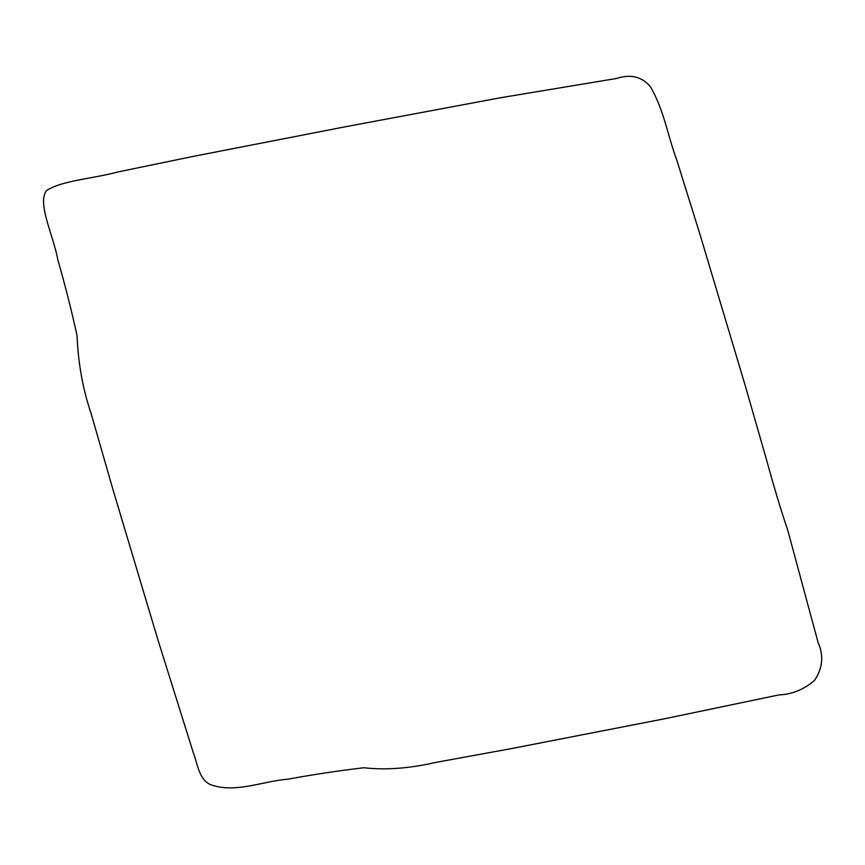 <?xml version="1.0" encoding="UTF-8"?>
<svg xmlns="http://www.w3.org/2000/svg" width="865" height="865" viewBox="0 0 865 865"><rect width="100%" height="100%" fill="white"/><g stroke="black" fill="none" stroke-linecap="round" stroke-linejoin="round"><path stroke-width="1.3" d="M745.23 385.595L766.855 460.915C774.034 487.33 780.976 510.307 787.647 529.856L818.052 642.381C823.913 655.562 822.723 668.256 814.484 680.452C804.072 689.481 792.135 694.325 778.684 694.973L664.817 718.729L512.372 748.409L435.906 762.389C409.437 768.466 385.455 770.25 363.949 767.742C338.972 770.65 313.541 774.489 287.667 779.235C262.679 781.106 235.442 793.573 210.757 784.76C198.95 779.689 197.642 764.044 193.176 752.258L157.917 639.819L112.937 489.493L91.312 414.173C82.91 389.542 78.164 363.354 77.039 335.598C71.352 309.735 64.918 284.347 57.728 259.435C53.781 236.361 37 203.599 46.375 190.657C61.793 180.407 94.339 178.482 117.381 172.07L193.349 156.37L345.784 126.679L500.738 97.713L616.421 78.488C630.358 73.925 641.592 76.552 650.102 86.349C663.898 109.163 667.704 135.924 676.873 160.295L700.239 235.28L745.23 385.595"/></g></svg>
